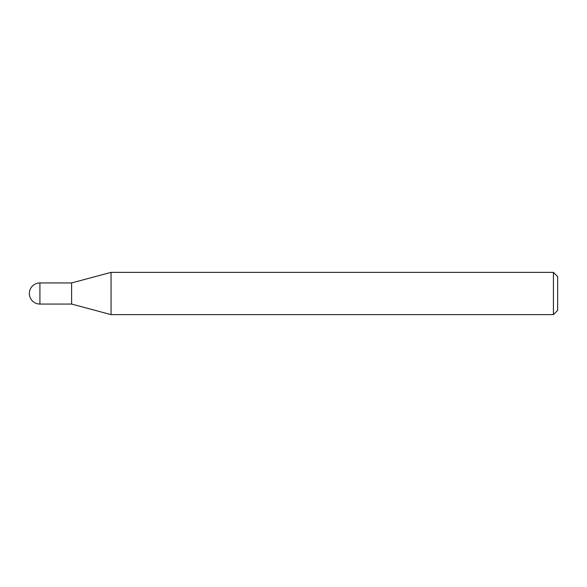 <?xml version="1.0" encoding="UTF-8"?>
<svg xmlns="http://www.w3.org/2000/svg" width="587" height="587" viewBox="0 0 587 587"><rect width="100%" height="100%" fill="white"/><g stroke="black" fill="none" stroke-linecap="round" stroke-linejoin="round"><path stroke-width="0.88" d="M553.424 272.368L553.424 314.632L111.046 314.632L111.046 272.368L553.424 272.368L557.65 276.594L557.65 310.406L553.424 314.632M39.916 304.066L39.916 282.934A10.566 10.566 0 0 0 29.35 293.5A10.566 10.566 0 0 0 39.916 304.066L71.614 304.066L71.614 282.934L71.614 304.066L111.046 314.632M39.916 282.934L71.614 282.934L111.046 272.368"/></g></svg>
